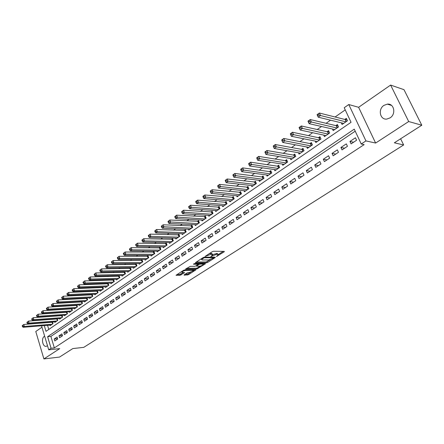 <?xml version="1.0" encoding="UTF-8"?>
<svg xmlns="http://www.w3.org/2000/svg" width="444" height="444" viewBox="0 0 444 444"><rect width="100%" height="100%" fill="white"/><g stroke="black" fill="none" stroke-linecap="round" stroke-linejoin="round"><path stroke-width="0.67" d="M216.45 256.51L224.22 251.798L224.287 251.376L213.536 251.271L212.271 251.693L205.134 256.388L211.094 254.279L212.737 254.751L210.917 256.499L216.666 254.307L217.56 254.312L218.276 254.767L216.45 256.51M44.65 336.208L44.261 336.424C40.92 338.395 42.774 347.313 46.331 346.303L47.48 345.676M390.065 117.882C396.342 114.119 394.122 103.152 387.307 104.135L383.955 105.367C377.727 109.202 379.997 120.08 386.846 119.064L390.065 117.882M184.182 274.819L184.177 275.197L188.4 274.719L195.865 269.858L184.765 269.913L183.533 270.324L176.052 275.258L180.031 275.297L184.576 272.66L181.824 272.2C182.562 271.295 183.883 270.707 185.781 270.44L192.935 270.307L193.567 270.662L189.649 272.416L187.257 272.844L184.182 274.819M355.217 131.18L50.882 336.397L54.357 347.918L51.088 348.268L48.723 349.828L41.542 325.813M421.8 125.225L408.691 121.534L390.615 85.07L403.996 89.677L421.8 125.225L394.333 142.807L403.64 144.955L83.761 347.352L72.827 348.568L59.557 357.059L43.901 358.93L59.735 348.623L48.723 349.828M390.615 85.07L358.608 107.298L375.624 143.051L408.691 121.534M375.624 143.051L365.939 140.903L361.233 144.006L354.268 129.154L47.613 336.702L51.088 348.268M54.357 347.918L364.13 144.627L361.233 144.006M206.427 262.809L207.648 262.404L215.168 257.592L215.223 257.176L204.429 257.17L203.174 257.587L195.621 262.487L195.599 262.892L206.427 262.809L206.105 261.971L210.206 259.718M205.283 263.914L196.709 269.031L185.598 269.07L190.243 266.361L194.683 266.306L195.909 265.895L198.279 264.28L193.423 264.186L194.306 263.614L205.322 263.52L205.283 263.914L205.134 263.52M41.958 327.206L35.781 331.496L43.901 358.93M51.97 322.083L51.593 322.344M56.754 318.77L56.333 319.064M61.605 315.412L61.133 315.74M66.517 312.015L65.99 312.382M71.49 308.574L70.907 308.974M76.523 305.089L75.891 305.528M81.624 301.559L80.936 302.037M86.791 297.98L86.042 298.501M92.03 294.355L91.22 294.916M97.336 290.687L96.465 291.286M99.967 290.576L100.166 291.175L103.374 288.961L102.714 286.968L101.776 287.612M105.328 286.868L105.528 287.479L108.78 285.237L108.108 283.228L107.159 283.888M110.75 283.111L110.961 283.733L114.252 281.463L113.575 279.443L112.615 280.108M116.25 279.304L116.467 279.942L119.802 277.639L119.12 275.613L118.143 276.285M121.823 275.447L122.045 276.096L125.43 273.765L124.731 271.722L123.743 272.411M127.472 271.534L127.7 272.2L131.13 269.835L130.425 267.788L129.42 268.481M133.2 267.571L133.433 268.248L136.913 265.851L136.191 263.792L135.176 264.496M139 263.547L139.244 264.247L142.768 261.816L142.041 259.746L141.014 260.456M144.883 259.474L145.138 260.184L148.712 257.72L147.974 255.639L146.931 256.36M150.849 255.339L151.11 256.071L154.734 253.574L153.985 251.476L152.93 252.209M156.899 251.149L157.165 251.892L160.845 249.362L160.084 247.258L159.008 248.002M163.031 246.897L163.309 247.663L167.038 245.094L166.267 242.979L165.179 243.734M169.253 242.585L169.541 243.368L173.321 240.765L172.538 238.639L171.434 239.399M175.563 238.206L175.857 239.016L179.698 236.369L178.904 234.232L177.783 235.009M181.962 233.766L182.273 234.599L186.164 231.918L185.359 229.77L184.221 230.553M188.456 229.265L188.772 230.114L192.724 227.395L191.908 225.236L190.754 226.035M195.044 224.692L195.371 225.569L199.378 222.805L198.551 220.635L197.38 221.445M201.726 220.058L202.07 220.951L206.138 218.154L205.294 215.967L204.107 216.789M208.508 215.346L208.863 216.272L212.992 213.425L212.138 211.233L210.933 212.066M215.39 210.567L215.762 211.516L219.952 208.63L219.086 206.427L217.86 207.27M222.377 205.716L222.766 206.693L227.017 203.763L226.135 201.543L224.892 202.403M229.47 200.788L229.875 201.792L234.188 198.823L233.294 196.592L232.034 197.463M236.674 195.782L237.09 196.82L241.475 193.8L240.565 191.558L239.283 192.446M243.984 190.704L244.416 191.775L248.868 188.706L247.946 186.452L246.648 187.351M251.404 185.542L251.859 186.647L256.382 183.527L255.444 181.263L254.123 182.173M258.946 180.297L259.418 181.435L264.014 178.272L263.059 175.991L261.716 176.923M266.6 174.964L267.099 176.146L271.761 172.932L270.796 170.64L269.43 171.584M274.381 169.553L274.897 170.768L279.637 167.505L278.654 165.201L277.267 166.156M282.279 164.047L282.822 165.307L287.64 161.988L286.641 159.674L285.231 160.645M290.309 158.453L290.876 159.757L295.771 156.388L294.755 154.057L293.323 155.045M298.468 152.764L299.062 154.118L304.04 150.688L303.002 148.346L301.548 149.351M306.754 146.975L307.381 148.385L312.437 144.899L311.388 142.546L309.912 143.567M315.185 141.092L315.839 142.557L320.984 139.016L319.913 136.647L318.409 137.684M323.748 135.109L324.436 136.63L329.67 133.028L328.577 130.647L327.05 131.702M332.456 129.021L333.183 130.608L338.5 126.945L337.39 124.548L335.842 125.619M351.093 143.889L356.593 140.232L355.45 137.773L349.955 141.442L351.093 143.889M342.041 149.906L347.452 146.309L346.326 143.867L340.925 147.475L342.041 149.906M333.15 155.822L338.467 152.286L337.357 149.861L332.051 153.402L333.15 155.822M324.403 161.638L329.631 158.158L328.543 155.75L323.321 159.235L324.403 161.638M315.801 167.36L320.945 163.936L319.874 161.538L314.741 164.968L315.801 167.36M307.342 172.982L312.398 169.619L311.344 167.238L306.299 170.607L307.342 172.982M299.017 178.516L303.996 175.208L302.958 172.838L297.991 176.157L299.017 178.516M290.831 183.96L295.726 180.708L294.711 178.349L289.821 181.613L290.831 183.96M282.773 189.322L287.595 186.114L286.591 183.772L281.785 186.985L282.773 189.322M274.847 194.589L279.587 191.436L278.604 189.105L273.87 192.269L274.847 194.589M267.044 199.778L271.711 196.675L270.74 194.361L266.084 197.469L267.044 199.778M259.363 204.889L263.958 201.831L263.003 199.528L258.419 202.592L259.363 204.889M251.804 209.912L256.327 206.91L255.389 204.617L250.877 207.631L251.804 209.912M244.361 214.863L248.812 211.905L247.891 209.624L243.445 212.593L244.361 214.863M237.029 219.741L241.414 216.822L240.504 214.557L236.13 217.482L237.029 219.741M229.814 224.536L234.132 221.667L233.233 219.414L228.926 222.294L229.814 224.536M222.705 229.265L226.956 226.44L226.074 224.198L221.828 227.034L222.705 229.265M215.701 233.921L219.891 231.135L219.02 228.91L214.841 231.701L215.701 233.921M208.802 238.511L212.926 235.77L212.071 233.55L207.953 236.302L208.802 238.511M202.003 243.029L206.072 240.326L205.228 238.123L201.171 240.837L202.003 243.029M195.305 247.486L199.312 244.822L198.485 242.629L194.483 245.299L195.305 247.486M188.706 251.876L192.652 249.251L191.836 247.069L187.895 249.7L188.706 251.876M182.201 256.199L186.092 253.613L185.287 251.443L181.402 254.04L182.201 256.199M175.791 260.467L179.626 257.914L178.832 255.755L175.003 258.314L175.791 260.467M169.469 264.668L173.249 262.154L172.466 260.006L168.692 262.526L169.469 264.668M163.237 268.814L166.966 266.333L166.195 264.197L162.471 266.683L163.237 268.814M157.093 272.899L160.767 270.452L160.007 268.331L156.338 270.779L157.093 272.899M151.032 276.928L154.656 274.514L153.913 272.405L150.294 274.819L151.032 276.928M145.06 280.897L148.635 278.521L147.896 276.418L144.328 278.804L145.06 280.897M139.166 284.815L142.691 282.473L141.963 280.38L138.445 282.734L139.166 284.815M133.355 288.683L136.83 286.369L136.114 284.288L132.645 286.608L133.355 288.683M127.622 292.496L131.052 290.215L130.342 288.145L126.917 290.432L127.622 292.496M121.967 296.259L125.347 294.006L124.653 291.947L121.273 294.206L121.967 296.259M116.383 299.966L119.725 297.746L119.036 295.698L115.701 297.924L116.383 299.966M110.878 303.629L114.175 301.437L113.492 299.4L110.206 301.598L110.878 303.629M105.444 307.242L108.697 305.078L108.025 303.052L104.778 305.222L105.444 307.242M100.083 310.811L103.291 308.674L102.631 306.66L99.428 308.796L100.083 310.811M94.788 314.33L97.958 312.221L97.303 310.217L94.145 312.326L94.788 314.33M89.566 317.804L92.691 315.723L92.047 313.725L88.928 315.812L89.566 317.804M84.404 321.234L87.49 319.181L86.858 317.194L83.777 319.253L84.404 321.234M79.315 324.62L82.362 322.594L81.735 320.612L78.693 322.649L79.315 324.62M74.287 327.961L77.295 325.963L76.679 323.992L73.676 326.001L74.287 327.961M69.325 331.263L72.294 329.287L71.684 327.328L68.72 329.309L69.325 331.263M64.424 334.521L67.355 332.567L66.755 330.625L63.825 332.578L64.424 334.521M59.585 337.74L62.482 335.814L61.888 333.877L58.997 335.808L59.585 337.74M57.076 337.085L54.224 338.994L54.806 340.92L57.665 339.016L57.076 337.085M345.232 109.89L335.098 116.988M330.536 120.185L326.085 123.304M321.523 126.507L317.227 129.515M312.659 132.717L308.519 135.614M303.946 138.822L299.961 141.614M295.382 144.827L291.541 147.519M286.957 150.727L283.261 153.319M278.677 156.532L275.114 159.03M270.529 162.243L267.099 164.646M262.515 167.86L259.218 170.169M254.628 173.382L251.459 175.608M246.875 178.821L243.823 180.958M239.238 184.171L236.308 186.225M231.724 189.438L228.91 191.408M224.331 194.616L221.623 196.514M217.049 199.722L214.452 201.537M209.879 204.745L207.392 206.488M202.819 209.69L200.433 211.366M195.865 214.563L193.584 216.167M189.022 219.364L186.835 220.896M182.273 224.092L180.181 225.558M175.63 228.749L173.632 230.147M169.081 233.333L167.177 234.671M162.632 237.856L160.811 239.133M156.277 242.313L154.54 243.528M150.011 246.703L148.357 247.863M143.834 251.032L142.263 252.131M137.745 255.294L136.253 256.343M131.74 259.501L130.325 260.495M125.824 263.653L124.481 264.591M119.991 267.743L118.72 268.631M114.236 271.772L113.037 272.616M108.558 275.752L107.431 276.545M102.958 279.676L101.898 280.419M97.436 283.544L96.442 284.243M91.986 287.362L91.053 288.017M86.613 291.131L85.742 291.741M81.308 294.849L80.497 295.415M76.074 298.518L75.325 299.045M70.907 302.136L70.213 302.625M65.806 305.711L65.174 306.155M60.773 309.24L60.195 309.646M55.805 312.72L55.278 313.087M50.899 316.156L50.427 316.489M46.059 319.552L45.882 319.83M47.541 325.33L48.785 329.442M341.308 122.822L342.074 124.481L347.486 120.751L346.359 118.343L344.777 119.436M97.403 290.681L98.041 292.64L94.872 294.822L94.683 294.239M92.152 294.35L92.774 296.265L89.649 298.418L89.466 297.846M86.974 297.974L87.579 299.844L84.493 301.97L84.316 301.415M81.863 301.543L82.451 303.38L79.404 305.483L79.226 304.934M76.812 305.072L77.384 306.871L74.376 308.946L74.209 308.408M71.828 308.552L72.383 310.317L69.414 312.365L69.247 311.838M66.905 311.988L67.444 313.719L64.513 315.74L64.352 315.223M62.049 315.384L62.571 317.077L59.674 319.075L59.518 318.57M57.243 318.731L57.753 320.396L54.895 322.366L54.745 321.872M52.503 322.044L52.997 323.676L50.172 325.619L50.028 325.13M403.64 144.955L400.627 138.778M45.843 319.702L42.58 319.941M44.278 325.591L46.004 331.346L351.049 122.294L344.217 107.731L348.773 104.529L365.939 140.903M358.608 107.298L348.773 104.529M50.882 336.397L47.613 336.702M349.955 141.442L353.596 142.224M340.925 147.475L344.594 148.207M332.051 153.402L335.747 154.09M323.321 159.235L327.045 159.879M314.741 164.968L318.487 165.568M306.299 170.607L310.067 171.168M297.991 176.157L301.787 176.679M289.821 181.613L293.639 182.096M281.785 186.985L285.62 187.429M273.87 192.269L277.728 192.674M266.084 197.469L269.958 197.841M258.419 202.592L262.31 202.93M250.877 207.631L254.778 207.936M243.445 212.593L247.364 212.865M236.13 217.482L240.065 217.721M228.926 222.294L232.872 222.505M221.828 227.034L225.791 227.211M214.841 231.701L218.809 231.857M207.953 236.302L211.938 236.424M201.171 240.837L205.161 240.931M194.483 245.299L198.485 245.371M187.895 249.7L191.908 249.744M181.402 254.04L185.42 254.057M175.003 258.314L179.026 258.308M168.692 262.526L172.727 262.504M162.471 266.683L166.511 266.633M156.338 270.779L160.384 270.707M150.294 274.819L154.34 274.725M144.328 278.804L148.379 278.688M138.445 282.734L142.502 282.6M132.645 286.608L136.702 286.452M126.917 290.432L130.986 290.259M121.273 294.206L125.341 294.011M115.701 297.924L119.714 297.719M110.206 301.598L114.152 301.376M104.778 305.222L108.663 304.989M99.428 308.796L103.252 308.552M94.145 312.326L97.908 312.071M88.928 315.812L92.635 315.545M83.777 319.253L87.429 318.975M78.693 322.649L82.29 322.361M73.676 326.001L77.217 325.702M68.72 329.309L72.211 329.004M63.825 332.578L67.266 332.267M58.997 335.808L62.382 335.486M54.224 338.994L57.559 338.672M218.143 254.429L217.233 253.457L217.56 254.312M212.737 254.551L217.233 253.457M212.604 254.401L211.671 253.424L211.999 254.284M209.218 253.668L211.671 253.424M218.265 254.551L223.238 251.365M196.32 262.032L206.105 261.971M213.692 257.487L214.169 257.176M213.636 258.042L213.675 257.753L204.196 257.753L201.521 259.512L202.281 259.973L208.763 259.956L213.636 258.042M204.262 263.525L203.158 264.236M200.255 266.095L197.613 267.793L197.924 268.626M186.58 268.343L196.398 268.198L197.613 267.793M199.228 266.25C201.121 265.984 202.447 265.39 203.208 264.463L202.586 264.097L200.089 264.125L198.857 264.535L196.492 266.145L199.228 266.25M203.108 264.197L202.902 263.536M198.74 263.575L198.857 264.535M198.152 263.936L198.54 263.686M193.473 270.407L193.273 269.763M177.051 274.525L179.726 274.464L183.278 272.549M184.932 274.342L188.095 273.893L190.626 272.266M193.501 270.424L194.566 269.741M317.721 115.718L318.642 115.063L318.187 114.053L317.266 114.713L318.215 117.172L317.072 114.663L319.369 113.02L320.513 115.529L318.215 117.172L343.645 123.399M346.858 119.419L345.243 119.553L319.369 113.02L318.187 114.053M345.904 121.845L318.642 115.063M308.608 122.228L309.512 121.578L309.063 120.579L308.158 121.229L309.107 123.654L307.986 121.157L310.245 119.547L311.372 122.045L309.107 123.654L334.726 129.543M337.878 125.597L336.313 125.735L310.245 119.547L309.063 120.579M336.946 128.016L309.512 121.578M299.65 128.621L300.538 127.983L300.1 126.99L299.212 127.628L300.166 130.025L299.062 127.545L301.282 125.957L302.386 128.438L300.166 130.025L325.957 135.587M329.048 131.674L327.528 131.807L301.282 125.957L300.1 126.99M328.138 134.082L300.538 127.983M290.848 134.904L291.725 134.277L291.286 133.289L290.415 133.916L291.375 136.28L290.293 133.816L292.468 132.257L293.556 134.726L291.375 136.28L317.332 141.531M320.363 137.646L318.886 137.784L292.468 132.257L291.286 133.289M319.475 140.054L291.725 134.277M282.201 141.075L283.061 140.465L282.634 139.483L281.774 140.093L282.734 142.435L281.674 139.982L283.816 138.45L284.882 140.903L282.734 142.435L308.852 147.375M311.821 143.523L310.389 143.662L283.816 138.45L282.634 139.483M310.961 145.921L283.061 140.465M273.698 147.147L274.542 146.542L274.126 145.565L273.282 146.17L274.242 148.479L273.199 146.043L275.302 144.539L276.351 146.981L274.242 148.479L300.51 153.125M303.424 149.301L302.037 149.439L275.302 144.539L274.126 145.565M302.58 151.693L274.542 146.542M265.34 153.108L266.172 152.52L265.762 151.548L264.929 152.142L265.895 154.423L264.868 152.003L266.938 150.522L267.971 152.947L265.895 154.423L292.302 158.78M295.16 154.989L293.811 155.128L266.938 150.522L265.762 151.548M294.339 157.376L266.172 152.52M256.721 158.008L257.126 158.974L257.942 158.391L257.537 157.426L256.682 157.864L258.713 156.405L259.729 158.819L257.687 160.267L284.221 164.347M287.035 160.584L285.72 160.722L258.713 156.405L257.537 157.426M286.23 162.959L257.942 158.391M257.687 160.267L257.126 158.974M248.651 163.786L249.045 164.746L249.85 164.169L249.45 163.209L248.623 163.625L250.627 162.193L251.62 164.591L249.617 166.017L276.273 169.819M279.032 166.089L277.761 166.228L250.627 162.193L249.45 163.209M278.249 168.459L249.85 164.169M249.617 166.017L249.045 164.746M240.709 169.464L241.098 170.418L241.886 169.852L241.497 168.898L240.704 169.292L242.674 167.882L243.651 170.268L241.68 171.673L268.454 175.208M271.162 171.512L269.924 171.65L242.674 167.882L241.497 168.898M270.396 173.87L241.886 169.852M241.68 171.673L241.098 170.418M232.9 175.047L233.283 175.996L234.06 175.441L233.672 174.492L232.911 174.864L234.848 173.476L235.814 175.846L233.871 177.228L260.756 180.514M263.414 176.845L262.215 176.984L234.848 173.476L233.672 174.492M262.665 179.198L234.06 175.441M233.871 177.228L233.283 175.996M225.219 180.542L225.596 181.485L226.357 180.941L225.979 179.998L225.247 180.347L227.15 178.982L228.099 181.341L226.19 182.7L253.174 185.736M255.788 182.096L227.15 178.982L225.979 179.998M255.056 184.443L226.357 180.941M226.19 182.7L225.596 181.485M217.66 185.947L218.032 186.885L218.781 186.347L218.409 185.409L217.704 185.742L219.58 184.399L220.513 186.746L218.631 188.084L245.71 190.881M248.279 187.268L219.58 184.399L218.409 185.409M247.569 189.605L218.781 186.347M218.631 188.084L218.032 186.885M210.217 191.27L210.584 192.202L211.322 191.675L210.956 190.737L210.284 191.053L212.127 189.732L213.042 192.063L211.194 193.379L238.367 195.943M240.887 192.357L212.127 189.732L210.956 190.737M240.193 194.683L211.322 191.675M211.194 193.379L210.584 192.202M202.897 196.503L203.258 197.43L203.985 196.908L203.624 195.982L202.98 196.276L204.795 194.977L205.694 197.297L203.874 198.59L231.13 200.932M233.611 197.375L204.795 194.977L203.624 195.982M232.928 199.689L203.985 196.908M203.874 198.59L203.258 197.43M195.693 201.654L196.048 202.575L196.764 202.064L196.409 201.143L195.787 201.421L197.574 200.139L198.462 202.447L196.67 203.718L224.004 205.844M226.44 202.314L197.574 200.139L196.409 201.143M225.774 204.623L196.764 202.064M196.67 203.718L196.048 202.575M188.6 206.726L188.95 207.642L189.655 207.143L189.305 206.221L188.6 206.726L190.47 205.222L191.342 207.514L189.582 208.769L216.983 210.678M219.38 207.176L190.47 205.222L189.305 206.221M218.726 209.474L189.655 207.143M189.582 208.769L188.95 207.642M181.618 211.721L181.962 212.632L182.656 212.138L182.312 211.222L181.618 211.721L183.472 210.228L184.332 212.51L182.595 213.742L210.068 215.445M212.426 211.971L183.472 210.228L182.312 211.222M211.782 214.258L182.656 212.138M182.595 213.742L181.962 212.632M174.742 216.639L175.08 217.543L175.763 217.055L175.424 216.15L174.742 216.639L176.584 215.157L177.434 217.421L175.724 218.637L203.252 220.141M205.572 216.689L176.584 215.157L175.424 216.15M204.945 218.97L175.763 217.055M175.724 218.637L175.08 217.543M167.976 221.478L168.304 222.383L168.981 221.9L168.648 220.995L167.976 221.478L169.802 220.008L170.635 222.261L168.953 223.46L196.537 224.764M198.823 221.345L169.802 220.008L168.648 220.995M198.207 223.615L168.981 221.9M168.953 223.46L168.304 222.383M161.305 226.246L161.633 227.145L162.293 226.673L161.966 225.774L161.305 226.246L163.12 224.786L163.941 227.028L162.288 228.21L189.921 229.326M192.169 225.929L163.12 224.786L161.966 225.774M191.569 228.188L162.293 226.673M162.288 228.21L161.633 227.145M154.74 230.947L155.061 231.835L155.711 231.368L155.389 230.48L154.74 230.947L156.543 229.493L157.348 231.724L155.716 232.884L183.4 233.816M185.614 230.447L156.543 229.493L155.389 230.48M185.026 232.7L157.348 231.724L155.711 231.368M155.716 232.884L155.061 231.835M148.268 235.57L148.585 236.458L149.228 235.997L148.912 235.109L148.268 235.57L150.061 234.132L150.855 236.347L149.245 237.49L176.973 238.245M179.148 234.904L150.061 234.132L148.912 235.109M178.571 237.146L150.855 236.347L149.228 235.997M149.245 237.49L148.585 236.458M141.897 240.132L142.208 241.014L142.84 240.559L142.53 239.677L141.897 240.132L143.673 238.7L144.455 240.903L142.874 242.03L170.64 242.613M172.783 239.294L143.673 238.7L142.53 239.677M172.217 241.525L144.455 240.903L142.84 240.559M142.874 242.03L142.208 241.014M135.614 244.622L135.925 245.499L136.547 245.055L136.241 244.172L135.614 244.622L137.385 243.201L138.156 245.393L136.591 246.503L164.397 246.914M166.5 243.623L137.385 243.201L136.241 244.172M165.945 245.843L138.156 245.393L136.547 245.055M136.591 246.503L135.925 245.499M129.426 249.045L129.731 249.917L130.342 249.478L130.042 248.607L129.426 249.045L131.185 247.635L131.94 249.817L130.403 250.91L158.236 251.16M160.312 247.891L131.185 247.635L130.042 248.607M159.768 250.105L131.94 249.817L130.342 249.478M130.403 250.91L129.731 249.917M123.327 253.407L123.626 254.279L124.231 253.846L123.932 252.975L123.327 253.407L125.075 252.003L125.819 254.173L124.303 255.256L152.164 255.344M154.207 252.098L125.075 252.003L123.932 252.975M153.674 254.301L125.819 254.173L124.231 253.846M124.303 255.256L123.626 254.279M117.316 257.709L117.61 258.569L118.209 258.142L117.915 257.281L117.316 257.709L119.048 256.316L119.786 258.469L118.293 259.535L146.176 259.468M148.191 256.249L119.048 256.316L117.915 257.281M147.663 258.441L119.786 258.469L118.209 258.142M118.293 259.535L117.61 258.569M111.389 261.943L111.683 262.804L112.271 262.382L111.977 261.522L111.389 261.943L113.115 260.561L113.842 262.704L112.365 263.758L140.271 263.536M142.252 260.345L113.115 260.561L111.977 261.522M141.736 262.526L113.842 262.704L112.271 262.382M112.365 263.758L111.683 262.804M105.55 266.123L105.833 266.977L106.416 266.561L106.127 265.706L105.55 266.123L107.259 264.746L107.975 266.883L106.521 267.915L134.443 267.554M136.397 264.38L107.259 264.746L106.127 265.706M135.892 266.555L107.975 266.883L106.416 266.561M106.521 267.915L105.833 266.977M99.789 270.241L100.072 271.09L100.644 270.685L100.361 269.83L99.789 270.241L101.493 268.875L102.198 270.995L100.766 272.017L128.699 271.512M130.625 268.365L101.493 268.875L100.361 269.83M130.125 270.529L102.198 270.995L100.644 270.685M100.766 272.017L100.072 271.09M94.111 274.303L94.389 275.147L94.955 274.742L94.677 273.898L94.111 274.303L95.799 272.943L96.498 275.058L95.083 276.063L123.032 275.419M124.925 272.294L95.799 272.943L94.677 273.898M124.442 274.448L96.498 275.058L94.955 274.742M95.083 276.063L94.389 275.147M88.511 278.305L88.783 279.148L89.344 278.749L89.066 277.911L88.511 278.305L90.193 276.956L90.876 279.06L89.483 280.053L117.438 279.27M119.308 276.168L90.193 276.956L89.066 277.911M118.826 278.316L90.876 279.06L89.344 278.749M89.483 280.053L88.783 279.148M82.989 282.256L83.256 283.094L83.805 282.7L83.539 281.862L82.989 282.256L84.66 280.913L85.331 283.006L83.96 283.982L111.916 283.072M113.758 279.992L84.66 280.913L83.539 281.862M113.292 282.129L85.331 283.006L83.805 282.7M83.96 283.982L83.256 283.094M77.539 286.152L77.805 286.985L78.349 286.596L78.083 285.764L77.539 286.152L79.198 284.82L79.865 286.902L78.51 287.862L106.471 286.83M108.292 283.772L79.198 284.82L78.083 285.764M107.825 285.892L79.865 286.902L78.349 286.596M78.51 287.862L77.805 286.985M72.167 289.993L72.433 290.82L72.966 290.443L72.705 289.61L72.167 289.993L73.815 288.672L74.475 290.742L73.138 291.691L101.099 290.531M102.891 287.496L73.815 288.672L72.705 289.61M102.436 289.61L74.475 290.742L72.966 290.443M73.138 291.691L72.433 290.82M66.866 293.784L67.127 294.611L67.655 294.233L67.394 293.406L66.866 293.784L68.504 292.468L69.153 294.527L67.838 295.465L95.793 294.183M97.558 291.17L68.504 292.468L67.394 293.406M97.114 293.279L69.153 294.527L67.655 294.233M67.838 295.465L67.127 294.611M61.638 297.524L61.894 298.346L62.415 297.974L62.16 297.153L61.638 297.524L63.264 296.215L63.903 298.263L62.604 299.189L90.559 297.791M92.302 294.799L63.264 296.215L62.16 297.153M91.864 296.897L63.903 298.263L62.415 297.974M62.604 299.189L61.894 298.346M56.477 301.215L56.732 302.031L57.243 301.665L56.993 300.849L56.477 301.215L58.097 299.916L58.725 301.953L57.443 302.869L85.392 301.354M87.107 298.379L58.097 299.916L56.993 300.849M86.674 300.466L58.725 301.953L57.243 301.665M57.443 302.869L56.732 302.031M51.387 304.856L51.637 305.666L52.142 305.306L51.893 304.495L51.387 304.856L52.997 303.563L53.619 305.594L52.353 306.493L80.286 304.867M81.985 301.92L52.997 303.563L51.893 304.495M81.557 303.996L53.619 305.594L52.142 305.306M52.353 306.493L51.637 305.666M46.365 308.447L46.609 309.257L47.108 308.902L46.864 308.092L46.365 308.447L47.963 307.165L48.574 309.185L47.325 310.073L75.252 308.341M76.923 305.411L47.963 307.165L46.864 308.092M76.507 307.476L48.574 309.185L47.108 308.902M47.325 310.073L46.609 309.257M41.403 311.993L41.647 312.798L42.141 312.448L41.897 311.644L41.403 311.993L42.99 310.717L43.601 312.726L42.363 313.603L70.28 311.766M71.928 308.858L42.99 310.717L41.897 311.644M71.517 310.917L43.601 312.726L42.141 312.448M42.363 313.603L41.647 312.798M36.508 315.495L36.747 316.295L37.235 315.945L36.996 315.146L36.508 315.495L38.09 314.23L38.684 316.222L37.468 317.094L65.368 315.151M66.994 312.26L38.09 314.23L36.996 315.146M66.589 314.308L38.684 316.222L37.235 315.945M37.468 317.094L36.747 316.295M31.679 318.953L31.913 319.747L32.395 319.403L32.157 318.609L31.679 318.953L33.25 317.688L33.838 319.674L32.634 320.535L60.517 318.492M62.121 315.623L33.25 317.688L32.157 318.609M61.722 317.665L33.838 319.674L32.395 319.403M32.634 320.535L31.913 319.747M26.906 322.361L27.14 323.154L27.617 322.816L27.384 322.022L26.906 322.361L28.472 321.106L29.049 323.088L27.867 323.931L55.728 321.795M57.309 318.942L28.472 321.106L27.384 322.022M56.921 320.973L29.049 323.088L27.617 322.816M27.867 323.931L27.14 323.154M22.2 325.73L22.428 326.518L22.899 326.185L22.666 325.397L22.2 325.73L23.754 324.481L24.326 326.451L23.155 327.284L50.993 325.052M52.559 322.222L23.754 324.481L22.666 325.397M52.176 324.242L24.326 326.451L22.899 326.185M23.155 327.284L22.428 326.518M217.149 255.794L217.31 256.221M206.01 255.75L206.177 256.194M211.627 255.772L211.794 256.21M216.339 253.452L216.666 254.307M212.487 255.122L212.682 255.633M210.767 253.419L211.094 254.279M206.904 255.172L207.071 255.616M224.054 251.371L224.22 251.798M195.482 262.587L195.599 262.892M215.013 257.176L215.168 257.592M207.331 261.56L207.648 262.404M213.453 257.176L213.675 257.753M204.001 257.237L204.196 257.753M203.152 257.603L203.319 258.047M202.22 258.208L202.386 258.652M196.398 268.198L196.709 269.031M185.736 268.903L185.847 269.208M197.83 263.581L198.041 264.141M202.375 263.542L202.586 264.097M199.878 263.564L200.089 264.125M196.592 265.457L196.753 265.884M192.735 269.774L192.935 270.307M185.581 269.897L185.781 270.44M184.188 272.527L184.327 272.91M180.941 274.053L181.246 274.892M179.726 274.464L180.031 275.297M176.19 275.086L176.301 275.391M195.465 269.724L195.61 270.107M188.095 273.893L188.4 274.719M186.891 274.292L187.196 275.119M184.066 274.903L184.177 275.197M345.532 119.564L346.425 121.484M345.243 119.553L346.215 121.628M336.596 125.741L337.479 127.65M336.313 125.735L337.262 127.794M327.811 131.812L328.677 133.711M327.528 131.807L328.46 133.86M319.175 137.79L320.024 139.677M318.886 137.784L319.808 139.821M310.678 143.662L311.516 145.538M310.389 143.662L311.294 145.688M302.32 149.439L303.141 151.304M302.037 149.439L302.925 151.459M294.1 155.128L294.91 156.982M293.811 155.128L294.688 157.132M286.008 160.722L286.807 162.565M285.72 160.722L286.585 162.72M278.049 166.223L278.832 168.06M277.761 166.228L278.61 168.215M270.213 171.645L270.984 173.465M269.924 171.65L270.757 173.621M262.504 176.973L263.259 178.788M262.215 176.984L263.031 178.943M254.912 182.223L255.655 184.027M254.623 182.234L255.428 184.188M247.436 187.396L248.168 189.188M247.147 187.407L247.941 189.344M240.076 192.485L240.798 194.267M239.788 192.496L240.57 194.428M232.828 197.497L233.538 199.267M232.539 197.508L233.311 199.428M225.691 202.431L226.39 204.196M225.402 202.447L226.157 204.357M218.659 207.293L219.347 209.046M218.37 207.309L219.114 209.207M211.727 212.082L212.41 213.83M211.444 212.099L212.177 213.991M204.906 216.8L205.572 218.537M204.617 216.822L205.339 218.698M198.179 221.451L198.84 223.182M197.891 221.473L198.607 223.343M191.553 226.035L192.202 227.755M191.264 226.057L191.969 227.916M185.02 230.553L185.664 232.262M184.737 230.575L185.426 232.423M178.582 235.004L179.215 236.702M178.299 235.026L178.976 236.863M172.239 239.388L172.86 241.081M171.95 239.416L172.622 241.242M165.984 243.717L166.594 245.399M165.695 243.739L166.356 245.56M159.812 247.98L160.417 249.656M159.529 248.007L160.179 249.817M153.729 252.186L154.329 253.851M153.446 252.214L154.09 254.018M147.735 256.332L148.318 257.992M147.447 256.366L148.08 258.153M141.819 260.423L142.396 262.071M141.531 260.456L142.158 262.238M135.981 264.458L136.552 266.1M135.698 264.491L136.314 266.261M130.225 268.437L130.791 270.069M129.942 268.47L130.553 270.235M124.548 272.366L125.103 273.987M124.265 272.4L124.864 274.153M118.948 276.24L119.492 277.855M118.665 276.273L119.253 278.022M113.42 280.064L113.958 281.668M113.137 280.097L113.72 281.835M107.964 283.833L108.497 285.431M107.681 283.871L108.258 285.597M102.581 287.557L103.108 289.149M102.298 287.59L102.864 289.31M97.269 291.231L97.785 292.812M96.986 291.264L97.547 292.979M92.025 294.855L92.535 296.431M91.742 294.894L92.297 296.598M86.846 298.435L87.351 300.005M86.563 298.473L87.113 300.166M81.735 301.97L82.234 303.53M81.457 302.009L81.996 303.696M76.69 305.461L77.178 307.009M76.412 305.5L76.94 307.176M71.706 308.902L72.194 310.45M71.428 308.941L71.95 310.611M66.789 312.304L67.266 313.841M66.511 312.348L67.027 314.008M61.927 315.662L62.404 317.194M61.649 315.706L62.16 317.36M57.132 318.981L57.598 320.507M56.854 319.025L57.359 320.668M52.392 322.261L52.853 323.776M52.115 322.3L52.614 323.942M387.307 104.135L391.558 105.428M213.575 257.176L213.803 257.781M201.26 258.83L201.521 259.512M198.018 263.581L198.24 264.18M196.304 265.64L196.492 266.145M181.596 271.578L181.824 272.2"/></g></svg>
